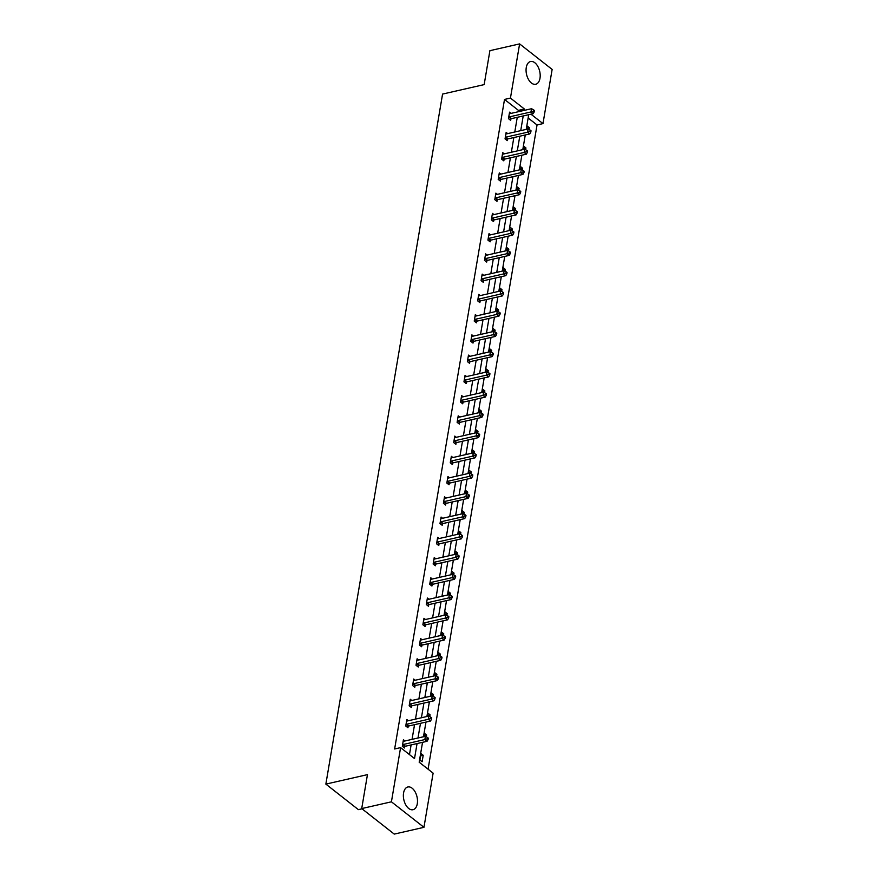 <?xml version="1.0" encoding="UTF-8"?>
<svg xmlns="http://www.w3.org/2000/svg" width="878" height="878" viewBox="0 0 878 878"><rect width="100%" height="100%" fill="white"/><g stroke="black" fill="none" stroke-linecap="round" stroke-linejoin="round"><path stroke-width="1.32" d="M403.573 792.966A11.655 6.75 -102.8 0 1 407.842 786.984A11.655 6.75 -102.8 0 1 415.096 791.813A11.655 6.75 -102.8 0 1 417.291 803.732A11.655 6.75 -102.8 0 1 413.022 809.714A11.655 6.75 -102.8 0 1 405.768 804.885A11.655 6.75 -102.8 0 1 403.573 792.966M526.273 67.507A11.655 6.75 -102.8 0 1 530.542 61.515A11.655 6.75 -102.8 0 1 537.797 66.355A11.655 6.75 -102.8 0 1 539.992 78.263A11.655 6.75 -102.8 0 1 535.723 84.255A11.655 6.75 -102.8 0 1 528.468 79.426A11.655 6.75 -102.8 0 1 526.273 67.507M362.01 808.814L358.389 809.637L325.859 784.109L442.567 94.078L484.162 84.606L489.902 50.672L519.611 43.9L552.141 69.428L542.977 123.611L530.971 114.195M428.069 769.194L537.04 124.961L542.977 123.611M422.548 742.316L419.179 762.214L433.117 773.145L423.953 827.328L391.423 801.812L400.587 747.628L414.526 758.559L417.061 743.567M391.423 801.812L361.714 808.572L394.244 834.1L423.953 827.328M408.391 720.728L406.843 719.521L405.746 726.007L407.952 727.741L408.193 726.282M415.239 680.241L413.692 679.034L412.594 685.52L414.8 687.244L415.042 685.795M422.088 639.755L420.54 638.536L419.443 645.034L421.649 646.757L421.89 645.308M428.936 599.257L427.388 598.05L426.291 604.536L428.497 606.259L428.738 604.81M435.784 558.77L434.237 557.563L433.139 564.049L435.345 565.772L435.587 564.324M442.633 518.272L441.085 517.065L439.988 523.562L442.194 525.285L442.435 523.826M449.481 477.786L447.934 476.578L446.836 483.065L449.042 484.788L449.284 483.339M456.33 437.299L454.782 436.092L453.685 442.578L455.891 444.301L456.132 442.852M463.178 396.801L461.63 395.594L460.533 402.08L462.739 403.814L462.98 402.354M470.026 356.314L468.479 355.107L467.381 361.593L469.587 363.316L469.829 361.868M476.875 315.828L475.327 314.609L474.23 321.107L476.436 322.83L476.677 321.381M483.723 275.33L482.176 274.123L481.078 280.609L483.284 282.332L483.526 280.883M490.572 234.843L489.024 233.636L487.927 240.122L490.133 241.845L490.374 240.396M497.42 194.345L495.872 193.138L494.775 199.635L496.981 201.358L497.222 199.899M504.268 153.859L502.721 152.651L501.623 159.137L503.829 160.861L504.071 159.412M511.117 113.372L509.569 112.164L508.472 118.651L510.678 120.374L510.919 118.925M409.477 754.597L411.113 744.917M412.056 739.364L414.537 724.679M415.481 719.115L417.961 704.43M418.905 698.866L421.385 684.181M422.329 678.628L424.809 663.944M425.753 658.379L428.234 643.695M429.177 638.13L431.658 623.446M432.602 617.892L435.082 603.208M436.026 597.644L438.506 582.959M439.45 577.395L441.93 562.71M442.874 557.157L445.355 542.461M446.298 536.908L448.779 522.223M449.723 516.659L452.203 501.975M453.147 496.421L455.627 481.726M456.571 476.172L459.051 461.488M459.995 455.923L462.476 441.239M463.419 435.675L465.9 420.99M466.844 415.437L469.324 400.752M470.268 395.188L472.748 380.503M473.692 374.939L476.172 360.254M477.116 354.701L479.597 340.016M480.54 334.452L483.021 319.768M483.965 314.203L486.445 299.519M487.389 293.965L489.869 279.281M490.813 273.716L493.293 259.032M494.237 253.468L496.718 238.783M497.661 233.23L500.142 218.534M501.086 212.981L503.566 198.296M504.51 192.732L506.99 178.047M507.934 172.494L510.414 157.799M511.358 152.245L513.839 137.561M514.782 131.996L517.263 117.312M518.207 111.747L518.437 110.376L504.51 99.433L394.639 748.978L400.587 747.628M507.693 133.61L506.145 132.402L505.048 138.889L507.254 140.623L507.495 139.163M500.844 174.107L499.297 172.9L498.199 179.386L500.405 181.109L500.647 179.661M493.996 214.594L492.448 213.387L491.351 219.873L493.557 221.596L493.798 220.148M487.147 255.092L485.6 253.874L484.502 260.371L486.708 262.094L486.95 260.634M480.299 295.579L478.751 294.371L477.654 300.858L479.86 302.581L480.101 301.132M473.451 336.065L471.903 334.858L470.806 341.344L473.012 343.079L473.253 341.619M466.602 376.563L465.055 375.345L463.957 381.842L466.163 383.565L466.405 382.117M459.754 417.05L458.206 415.843L457.109 422.329L459.315 424.052L459.556 422.603M452.905 457.537L451.358 456.33L450.26 462.816L452.466 464.55L452.708 463.09M446.057 498.035L444.509 496.827L443.412 503.313L445.618 505.037L445.859 503.588M439.209 538.521L437.661 537.314L436.564 543.8L438.77 545.523L439.011 544.075M432.36 579.019L430.813 577.801L429.715 584.298L431.921 586.021L432.163 584.561M425.512 619.506L423.964 618.299L422.867 624.785L425.073 626.508L425.314 625.059M418.663 659.993L417.116 658.785L416.018 665.272L418.224 667.006L418.466 665.546M411.815 700.49L410.267 699.272L409.17 705.769L411.376 707.492L411.617 706.044M404.967 740.977L403.419 739.77L402.322 746.256L404.517 747.979L404.769 746.53M361.714 808.572L367.454 774.637L325.859 784.109M504.51 99.433L510.447 98.084L519.611 43.9M528.699 114.711L526.218 129.395M525.274 134.949L522.794 149.644M521.85 155.197L519.37 169.882M518.426 175.446L515.946 190.131M515.002 195.684L512.522 210.38M511.578 215.933L509.097 230.618M508.153 236.182L505.673 250.867M504.729 256.431L502.249 271.115M501.305 276.669L498.825 291.353M497.881 296.918L495.401 311.602M494.457 317.167L491.976 331.851M491.032 337.404L488.552 352.089M487.608 357.653L485.128 372.338M484.184 377.902L481.704 392.587M480.76 398.14L478.28 412.836M477.336 418.389L474.855 433.073M473.911 438.638L471.431 453.322M470.487 458.876L468.007 473.571M467.063 479.125L464.583 493.809M463.639 499.373L461.159 514.058M460.215 519.611L457.734 534.307M456.79 539.86L454.31 554.545M453.366 560.109L450.886 574.794M449.942 580.358L447.462 595.043M446.518 600.596L444.038 615.28M443.094 620.845L440.613 635.529M439.669 641.094L437.189 655.778M436.245 661.332L433.765 676.016M432.821 681.58L430.341 696.265M429.397 701.829L426.906 716.514M425.973 722.067L423.481 736.763M524.144 110.398L524.385 109.015L510.447 98.084M417.994 738.003L420.485 723.318M421.418 717.765L423.909 703.08M424.842 697.516L427.334 682.832M428.266 677.267L430.758 662.583M431.691 657.029L434.182 642.345M435.115 636.78L437.606 622.096M438.539 616.532L441.03 601.847M441.963 596.294L444.455 581.598M445.387 576.045L447.879 561.36M448.812 555.796L451.303 541.111M452.236 535.558L454.727 520.863M455.66 515.309L458.151 500.625M459.084 495.06L461.576 480.376M462.508 474.822L465 460.127M465.933 454.574L468.424 439.889M469.357 434.325L471.848 419.64M472.781 414.076L475.272 399.391M476.205 393.838L478.697 379.153M479.629 373.589L482.121 358.904M483.054 353.34L485.545 338.656M486.478 333.102L488.969 318.418M489.902 312.853L492.393 298.169M493.326 292.604L495.818 277.92M496.75 272.367L499.242 257.671M500.175 252.118L502.666 237.433M503.599 231.869L506.09 217.184M507.023 211.631L509.514 196.935M510.447 191.382L512.939 176.697M513.871 171.133L516.363 156.449M517.296 150.895L519.787 136.2M520.72 130.646L523.211 115.962M537.04 124.961L528.139 117.981M419.904 760.052L421.001 753.565L423.207 755.289L422.109 761.775L419.904 760.052M423.865 736.675L424.425 733.317L426.631 735.051L426.324 736.84M427.29 716.426L427.849 713.079L430.055 714.802L429.748 716.602M430.714 696.177L431.274 692.83L433.48 694.553L433.172 696.353M434.138 675.939L434.698 672.581L436.904 674.304L436.596 676.104M437.562 655.69L438.122 652.343L440.328 654.066L440.021 655.866M440.986 635.442L441.546 632.094L443.752 633.817L443.445 635.617M444.411 615.204L444.97 611.845L447.176 613.568L446.869 615.368M447.835 594.955L448.395 591.607L450.601 593.33L450.293 595.119M451.259 574.706L451.819 571.358L454.025 573.082L453.717 574.881M454.683 554.468L455.243 551.11L457.449 552.833L457.142 554.633M458.107 534.219L458.667 530.872L460.873 532.595L460.566 534.384M461.532 513.97L462.091 510.623L464.297 512.346L463.99 514.146M464.956 493.721L465.516 490.374L467.722 492.097L467.414 493.897M468.38 473.483L468.951 470.125L471.146 471.859L470.838 473.648M471.804 453.235L472.375 449.887L474.57 451.61L474.263 453.41M475.228 432.986L475.799 429.638L477.994 431.361L477.687 433.161M478.653 412.748L479.223 409.389L481.418 411.123L481.111 412.912M482.077 392.499L482.648 389.152L484.843 390.875L484.535 392.675M485.501 372.25L486.072 368.903L488.267 370.626L487.959 372.426M488.925 352.012L489.496 348.654L491.691 350.377L491.384 352.177M492.349 331.763L492.92 328.416L495.115 330.139L494.808 331.939M495.774 311.514L496.344 308.167L498.539 309.89L498.232 311.69M499.198 291.276L499.769 287.918L501.964 289.641L501.656 291.441M502.622 271.028L503.193 267.68L505.388 269.403L505.08 271.192M506.046 250.779L506.617 247.431L508.812 249.154L508.505 250.954M509.47 230.541L510.041 227.182L512.236 228.906L511.929 230.705M512.895 210.292L513.465 206.945L515.66 208.668L515.353 210.457M516.319 190.043L516.89 186.696L519.085 188.419L518.777 190.219M519.743 169.794L520.314 166.447L522.509 168.17L522.201 169.97M523.167 149.556L523.738 146.198L525.933 147.932L525.626 149.721M526.591 129.307L527.162 125.96L529.357 127.683L529.05 129.483M518.437 110.376L524.385 109.015M526.767 128.276L529.357 127.683M523.343 148.514L525.933 147.932M519.919 168.763L522.509 168.17M516.494 189.011L519.085 188.419M513.07 209.249L515.66 208.668M509.646 229.498L512.236 228.906M506.222 249.747L508.812 249.154M502.798 269.985L505.388 269.403M499.373 290.234L501.964 289.641M495.949 310.483L498.539 309.89M492.525 330.732L495.115 330.139M489.101 350.97L491.691 350.377M485.677 371.218L488.267 370.626M482.252 391.467L484.843 390.875M478.828 411.705L481.418 411.123M475.404 431.954L477.994 431.361M471.98 452.203L474.57 451.61M468.556 472.441L471.146 471.859M465.131 492.69L467.722 492.097M461.707 512.939L464.297 512.346M458.283 533.176L460.873 532.595M454.859 553.425L457.449 552.833M451.435 573.674L454.025 573.082M448.01 593.912L450.601 593.33M444.586 614.161L447.176 613.568M441.162 634.41L443.752 633.817M437.738 654.659L440.328 654.066M434.314 674.897L436.904 674.304M430.889 695.146L433.48 694.553M427.465 715.394L430.055 714.802M424.041 735.632L426.631 735.051M420.617 755.881L423.207 755.289M509.372 116.884L511.567 118.607L533.198 113.679L530.992 111.956L509.372 116.884A1.493 0.988 -51.9 0 0 508.911 117.081L508.724 117.202M533.363 111.155L534.241 111.846L534.461 110.54L533.583 109.849L533.363 111.155L530.992 111.956L531.541 108.718L509.92 113.646A1.493 0.988 -51.9 0 1 509.492 113.646L509.328 113.613M511.567 118.607A1.493 0.988 -51.9 0 0 511.106 118.804L509.745 119.649M533.198 113.679L534.241 111.846M533.583 109.849L531.541 108.718M505.947 137.133L508.142 138.856L529.774 133.928L527.568 132.205L505.947 137.133A1.493 0.988 -51.9 0 0 505.487 137.33L505.3 137.44M529.939 131.393L530.817 132.084L531.036 130.789L530.158 130.098L529.939 131.393L527.568 132.205L528.117 128.956L506.496 133.884A1.493 0.988 -51.9 0 1 506.068 133.895L505.904 133.862M508.142 138.856A1.493 0.988 -51.9 0 0 507.682 139.053L506.321 139.898M529.774 133.928L530.817 132.084M530.158 130.098L528.117 128.956M502.523 157.381L504.718 159.105L526.35 154.177L524.144 152.454L502.523 157.381A1.493 0.988 -51.9 0 0 502.062 157.568L501.876 157.689M526.515 151.642L527.393 152.333L527.612 151.038L526.734 150.347L526.515 151.642L524.144 152.454L524.693 149.205L503.072 154.133A1.493 0.988 -51.9 0 1 502.644 154.144L502.479 154.1M504.718 159.105A1.493 0.988 -51.9 0 0 504.257 159.291L502.896 160.136M526.35 154.177L527.393 152.333M526.734 150.347L524.693 149.205M499.099 177.619L501.294 179.342L522.926 174.415L520.72 172.692L499.099 177.619A1.493 0.988 -51.9 0 0 498.638 177.817L498.452 177.938M523.09 171.89L523.968 172.582L524.188 171.276L523.31 170.584L523.09 171.89L520.72 172.692L521.269 169.454L499.648 174.382A1.493 0.988 -51.9 0 1 499.22 174.382L499.055 174.349M501.294 179.342A1.493 0.988 -51.9 0 0 500.833 179.54L499.472 180.385M522.926 174.415L523.968 172.582M523.31 170.584L521.269 169.454M495.675 197.868L497.87 199.591L519.502 194.664L517.296 192.94L495.675 197.868A1.493 0.988 -51.9 0 0 495.214 198.066L495.027 198.176M519.666 192.128L520.544 192.82L520.764 191.525L519.886 190.833L519.666 192.128L517.296 192.94L517.844 189.692L496.224 194.62A1.493 0.988 -51.9 0 1 495.796 194.631L495.631 194.598M497.87 199.591A1.493 0.988 -51.9 0 0 497.409 199.789L496.048 200.634M519.502 194.664L520.544 192.82M519.886 190.833L517.844 189.692M492.251 218.117L494.446 219.84L516.077 214.912L513.871 213.189L492.251 218.117A1.493 0.988 -51.9 0 0 491.79 218.304L491.603 218.424M516.242 212.377L517.12 213.069L517.34 211.774L516.462 211.082L516.242 212.377L513.871 213.189L514.42 209.941L492.799 214.869A1.493 0.988 -51.9 0 1 492.371 214.88L492.207 214.836M494.446 219.84A1.493 0.988 -51.9 0 0 493.985 220.038L492.624 220.872M516.077 214.912L517.12 213.069M516.462 211.082L514.42 209.941M488.826 238.355L491.021 240.078L512.653 235.161L510.447 233.427L488.826 238.355A1.493 0.988 -51.9 0 0 488.366 238.553L488.179 238.673M512.818 232.626L513.696 233.318L513.915 232.011L513.037 231.331L512.818 232.626L510.447 233.427L510.996 230.19L489.375 235.117A1.493 0.988 -51.9 0 1 488.947 235.117L488.783 235.084M491.021 240.078A1.493 0.988 -51.9 0 0 490.561 240.276L489.2 241.121M512.653 235.161L513.696 233.318M513.037 231.331L510.996 230.19M485.402 258.604L487.597 260.327L509.229 255.399L507.023 253.676L485.402 258.604A1.493 0.988 -51.9 0 0 484.941 258.801L484.755 258.911M509.394 252.864L510.272 253.555L510.491 252.26L509.613 251.569L509.394 252.864L507.023 253.676L507.572 250.428L485.951 255.355A1.493 0.988 -51.9 0 1 485.523 255.366L485.358 255.333M487.597 260.327A1.493 0.988 -51.9 0 0 487.136 260.525L485.775 261.37M509.229 255.399L510.272 253.555M509.613 251.569L507.572 250.428M481.978 278.853L484.173 280.576L505.805 275.648L503.599 273.925L481.978 278.853A1.493 0.988 -51.9 0 0 481.517 279.039L481.331 279.16M505.969 273.113L506.847 273.804L507.067 272.509L506.189 271.818L505.969 273.113L503.599 273.925L504.148 270.676L482.527 275.604A1.493 0.988 -51.9 0 1 482.099 275.615L481.934 275.571M484.173 280.576A1.493 0.988 -51.9 0 0 483.712 280.773L482.351 281.608M505.805 275.648L506.847 273.804M506.189 271.818L504.148 270.676M478.554 299.091L480.749 300.825L502.381 295.897L500.175 294.163L478.554 299.091A1.493 0.988 -51.9 0 0 478.093 299.288L477.906 299.409M502.545 293.362L503.423 294.053L503.643 292.747L502.765 292.067L502.545 293.362L500.175 294.163L500.723 290.925L479.103 295.853A1.493 0.988 -51.9 0 1 478.675 295.853L478.51 295.82M480.749 300.825A1.493 0.988 -51.9 0 0 480.288 301.011L478.927 301.856M502.381 295.897L503.423 294.053M502.765 292.067L500.723 290.925M475.13 319.34L477.325 321.063L498.956 316.135L496.75 314.412L475.13 319.34A1.493 0.988 -51.9 0 0 474.669 319.537L474.482 319.647M499.121 313.611L499.999 314.291L500.219 312.996L499.341 312.305L499.121 313.611L496.75 314.412L497.299 311.174L475.678 316.091A1.493 0.988 -51.9 0 1 475.25 316.102L475.086 316.069M477.325 321.063A1.493 0.988 -51.9 0 0 476.864 321.26L475.503 322.105M498.956 316.135L499.999 314.291M499.341 312.305L497.299 311.174M471.705 339.588L473.9 341.312L495.532 336.384L493.326 334.661L471.705 339.588A1.493 0.988 -51.9 0 0 471.245 339.775L471.058 339.896M495.697 333.849L496.575 334.54L496.794 333.245L495.916 332.553L495.697 333.849L493.326 334.661L493.875 331.412L472.254 336.34A1.493 0.988 -51.9 0 1 471.826 336.351L471.662 336.307M473.9 341.312A1.493 0.988 -51.9 0 0 473.44 341.509L472.079 342.343M495.532 336.384L496.575 334.54M495.916 332.553L493.875 331.412M468.281 359.826L470.476 361.56L492.108 356.633L489.902 354.91L468.281 359.826A1.493 0.988 -51.9 0 0 467.82 360.024L467.634 360.145M492.273 354.097L493.151 354.789L493.37 353.494L492.492 352.802L492.273 354.097L489.902 354.91L490.451 351.661L468.83 356.589A1.493 0.988 -51.9 0 1 468.402 356.589L468.237 356.556M470.476 361.56A1.493 0.988 -51.9 0 0 470.015 361.747L468.654 362.592M492.108 356.633L493.151 354.789M492.492 352.802L490.451 351.661M464.857 380.075L467.052 381.798L488.684 376.871L486.478 375.147L464.857 380.075A1.493 0.988 -51.9 0 0 464.396 380.273L464.21 380.383M488.848 374.346L489.726 375.027L489.946 373.732L489.068 373.04L488.848 374.346L486.478 375.147L487.027 371.91L465.406 376.827A1.493 0.988 -51.9 0 1 464.978 376.838L464.813 376.805M467.052 381.798A1.493 0.988 -51.9 0 0 466.591 381.996L465.23 382.841M488.684 376.871L489.726 375.027M489.068 373.04L487.027 371.91M461.433 400.324L463.628 402.047L485.26 397.119L483.054 395.396L461.433 400.324A1.493 0.988 -51.9 0 0 460.972 400.522L460.785 400.631M485.424 394.584L486.302 395.276L486.522 393.981L485.644 393.289L485.424 394.584L483.054 395.396L483.602 392.148L461.982 397.075A1.493 0.988 -51.9 0 1 461.554 397.086L461.389 397.043M463.628 402.047A1.493 0.988 -51.9 0 0 463.167 402.245L461.806 403.079M485.26 397.119L486.302 395.276M485.644 393.289L483.602 392.148M458.009 420.562L460.204 422.296L481.835 417.368L479.629 415.645L458.009 420.562A1.493 0.988 -51.9 0 0 457.548 420.76L457.361 420.88M482 414.833L482.878 415.524L483.098 414.229L482.22 413.538L482 414.833L479.629 415.645L480.178 412.397L458.557 417.324A1.493 0.988 -51.9 0 1 458.129 417.335L457.965 417.291M460.204 422.296A1.493 0.988 -51.9 0 0 459.743 422.483L458.382 423.328M481.835 417.368L482.878 415.524M482.22 413.538L480.178 412.397M454.584 440.811L456.779 442.534L478.411 437.606L476.205 435.883L454.584 440.811A1.493 0.988 -51.9 0 0 454.124 441.008L453.937 441.129M478.576 435.082L479.454 435.773L479.673 434.467L478.795 433.776L478.576 435.082L476.205 435.883L476.754 432.645L455.133 437.573A1.493 0.988 -51.9 0 1 454.705 437.573L454.541 437.54M456.779 442.534A1.493 0.988 -51.9 0 0 456.319 442.731L454.958 443.577M478.411 437.606L479.454 435.773M478.795 433.776L476.754 432.645M451.16 461.06L453.355 462.783L474.987 457.855L472.781 456.132L451.16 461.06A1.493 0.988 -51.9 0 0 450.699 461.257L450.513 461.367M475.152 455.32L476.03 456.011L476.249 454.716L475.371 454.025L475.152 455.32L472.781 456.132L473.33 452.883L451.709 457.811A1.493 0.988 -51.9 0 1 451.281 457.822L451.116 457.789M453.355 462.783A1.493 0.988 -51.9 0 0 452.894 462.98L451.533 463.825M474.987 457.855L476.03 456.011M475.371 454.025L473.33 452.883M447.736 481.309L449.931 483.032L471.563 478.104L469.357 476.381L447.736 481.309A1.493 0.988 -51.9 0 0 447.275 481.495L447.089 481.616M471.727 475.569L472.605 476.26L472.825 474.965L471.947 474.274L471.727 475.569L469.357 476.381L469.906 473.132L448.285 478.06A1.493 0.988 -51.9 0 1 447.857 478.071L447.692 478.027M449.931 483.032A1.493 0.988 -51.9 0 0 449.47 483.218L448.109 484.063M471.563 478.104L472.605 476.26M471.947 474.274L469.906 473.132M444.312 501.547L446.507 503.27L468.139 498.342L465.933 496.619L444.312 501.547A1.493 0.988 -51.9 0 0 443.851 501.744L443.664 501.865M468.303 495.818L469.181 496.509L469.401 495.203L468.523 494.512L468.303 495.818L465.933 496.619L466.481 493.381L444.861 498.309A1.493 0.988 -51.9 0 1 444.433 498.309L444.268 498.276M446.507 503.27A1.493 0.988 -51.9 0 0 446.046 503.467L444.685 504.312M468.139 498.342L469.181 496.509M468.523 494.512L466.481 493.381M440.888 521.795L443.083 523.518L464.714 518.591L462.508 516.868L440.888 521.795A1.493 0.988 -51.9 0 0 440.427 521.993L440.24 522.103M464.879 516.055L465.757 516.747L465.977 515.452L465.099 514.76L464.879 516.055L462.508 516.868L463.057 513.619L441.436 518.547A1.493 0.988 -51.9 0 1 441.008 518.558L440.844 518.525M443.083 523.518A1.493 0.988 -51.9 0 0 442.622 523.716L441.261 524.561M464.714 518.591L465.757 516.747M465.099 514.76L463.057 513.619M437.464 542.044L439.659 543.767L461.29 538.84L459.084 537.116L437.464 542.044A1.493 0.988 -51.9 0 0 437.003 542.231L436.816 542.352M461.455 536.304L462.333 536.996L462.552 535.701L461.674 535.009L461.455 536.304L459.084 537.116L459.633 533.868L438.012 538.796A1.493 0.988 -51.9 0 1 437.584 538.807L437.42 538.763M439.659 543.767A1.493 0.988 -51.9 0 0 439.198 543.965L437.837 544.799M461.29 538.84L462.333 536.996M461.674 535.009L459.633 533.868M434.039 562.282L436.234 564.005L457.866 559.088L455.66 557.354L434.039 562.282A1.493 0.988 -51.9 0 0 433.578 562.48L433.392 562.6M458.031 556.553L458.909 557.245L459.128 555.939L458.25 555.258L458.031 556.553L455.66 557.354L456.209 554.117L434.588 559.045A1.493 0.988 -51.9 0 1 434.16 559.045L433.995 559.012M436.234 564.005A1.493 0.988 -51.9 0 0 435.773 564.203L434.412 565.048M457.866 559.088L458.909 557.245M458.25 555.258L456.209 554.117M430.615 582.531L432.81 584.254L454.442 579.326L452.236 577.603L430.615 582.531A1.493 0.988 -51.9 0 0 430.154 582.729L429.968 582.838M454.606 576.791L455.484 577.483L455.704 576.188L454.826 575.496L454.606 576.791L452.236 577.603L452.785 574.355L431.164 579.282A1.493 0.988 -51.9 0 1 430.736 579.293L430.571 579.26M432.81 584.254A1.493 0.988 -51.9 0 0 432.349 584.452L430.988 585.297M454.442 579.326L455.484 577.483M454.826 575.496L452.785 574.355M427.191 602.78L429.386 604.503L451.018 599.575L448.812 597.852L427.191 602.78A1.493 0.988 -51.9 0 0 426.73 602.966L426.543 603.087M451.182 597.04L452.06 597.731L452.28 596.436L451.402 595.745L451.182 597.04L448.812 597.852L449.36 594.604L427.74 599.531A1.493 0.988 -51.9 0 1 427.312 599.542L427.147 599.498M429.386 604.503A1.493 0.988 -51.9 0 0 428.925 604.701L427.564 605.535M451.018 599.575L452.06 597.731M451.402 595.745L449.36 594.604M423.767 623.018L425.962 624.752L447.593 619.824L445.387 618.09L423.767 623.018A1.493 0.988 -51.9 0 0 423.306 623.215L423.119 623.336M447.758 617.289L448.636 617.98L448.856 616.674L447.978 615.994L447.758 617.289L445.387 618.09L445.936 614.852L424.315 619.78A1.493 0.988 -51.9 0 1 423.887 619.78L423.723 619.747M425.962 624.752A1.493 0.988 -51.9 0 0 425.501 624.938L424.14 625.784M447.593 619.824L448.636 617.98M447.978 615.994L445.936 614.852M420.342 643.267L422.537 644.99L444.169 640.062L441.963 638.339L420.342 643.267A1.493 0.988 -51.9 0 0 419.882 643.464L419.695 643.574M444.334 637.538L445.212 638.218L445.431 636.923L444.553 636.232L444.334 637.538L441.963 638.339L442.512 635.101L420.891 640.018A1.493 0.988 -51.9 0 1 420.463 640.029L420.299 639.996M422.537 644.99A1.493 0.988 -51.9 0 0 422.077 645.187L420.716 646.032M444.169 640.062L445.212 638.218M444.553 636.232L442.512 635.101M416.918 663.516L419.113 665.239L440.745 660.311L438.539 658.588L416.918 663.516A1.493 0.988 -51.9 0 0 416.457 663.702L416.271 663.823M440.91 657.776L441.788 658.467L442.007 657.172L441.129 656.481L440.91 657.776L438.539 658.588L439.088 655.339L417.467 660.267A1.493 0.988 -51.9 0 1 417.039 660.278L416.874 660.234M419.113 665.239A1.493 0.988 -51.9 0 0 418.652 665.436L417.291 666.27M440.745 660.311L441.788 658.467M441.129 656.481L439.088 655.339M413.494 683.753L415.689 685.488L437.321 680.56L435.115 678.837L413.494 683.753A1.493 0.988 -51.9 0 0 413.033 683.951L412.847 684.072M437.485 678.025L438.363 678.716L438.583 677.421L437.705 676.729L437.485 678.025L435.115 678.837L435.664 675.588L414.043 680.516A1.493 0.988 -51.9 0 1 413.615 680.516L413.45 680.483M415.689 685.488A1.493 0.988 -51.9 0 0 415.228 685.674L413.867 686.519M437.321 680.56L438.363 678.716M437.705 676.729L435.664 675.588M410.07 704.002L412.265 705.725L433.897 700.798L431.691 699.075L410.07 704.002A1.493 0.988 -51.9 0 0 409.609 704.2L409.422 704.31M434.061 698.273L434.939 698.954L435.159 697.659L434.281 696.967L434.061 698.273L431.691 699.075L432.239 695.837L410.619 700.754A1.493 0.988 -51.9 0 1 410.191 700.765L410.026 700.732M412.265 705.725A1.493 0.988 -51.9 0 0 411.804 705.923L410.443 706.768M433.897 700.798L434.939 698.954M434.281 696.967L432.239 695.837M406.646 724.251L408.841 725.974L430.472 721.047L428.266 719.323L406.646 724.251A1.493 0.988 -51.9 0 0 406.185 724.449L405.998 724.559M430.637 718.511L431.515 719.203L431.735 717.908L430.857 717.216L430.637 718.511L428.266 719.323L428.815 716.075L407.194 721.003A1.493 0.988 -51.9 0 1 406.766 721.014L406.602 720.97M408.841 725.974A1.493 0.988 -51.9 0 0 408.38 726.172L407.019 727.006M430.472 721.047L431.515 719.203M430.857 717.216L428.815 716.075M403.221 744.489L405.416 746.223L427.048 741.295L424.842 739.572L403.221 744.489A1.493 0.988 -51.9 0 0 402.761 744.687L402.574 744.807M427.213 738.76L428.091 739.452L428.31 738.157L427.432 737.465L427.213 738.76L424.842 739.572L425.391 736.324L403.77 741.251A1.493 0.988 -51.9 0 1 403.342 741.262L403.178 741.219M405.416 746.223A1.493 0.988 -51.9 0 0 404.956 746.41L403.595 747.255M427.048 741.295L428.091 739.452M427.432 737.465L425.391 736.324M508.911 117.081L511.106 118.804M505.487 137.33L507.682 139.053M502.062 157.568L504.257 159.291M498.638 177.817L500.833 179.54M495.214 198.066L497.409 199.789M491.79 218.304L493.985 220.038M488.366 238.553L490.561 240.276M484.941 258.801L487.136 260.525M481.517 279.039L483.712 280.773M478.093 299.288L480.288 301.011M474.669 319.537L476.864 321.26M471.245 339.775L473.44 341.509M467.82 360.024L470.015 361.747M464.396 380.273L466.591 381.996M460.972 400.522L463.167 402.245M457.548 420.76L459.743 422.483M454.124 441.008L456.319 442.731M450.699 461.257L452.894 462.98M447.275 481.495L449.47 483.218M443.851 501.744L446.046 503.467M440.427 521.993L442.622 523.716M437.003 542.231L439.198 543.965M433.578 562.48L435.773 564.203M430.154 582.729L432.349 584.452M426.73 602.966L428.925 604.701M423.306 623.215L425.501 624.938M419.882 643.464L422.077 645.187M416.457 663.702L418.652 665.436M413.033 683.951L415.228 685.674M409.609 704.2L411.804 705.923M406.185 724.449L408.38 726.172M402.761 744.687L404.956 746.41"/></g></svg>
